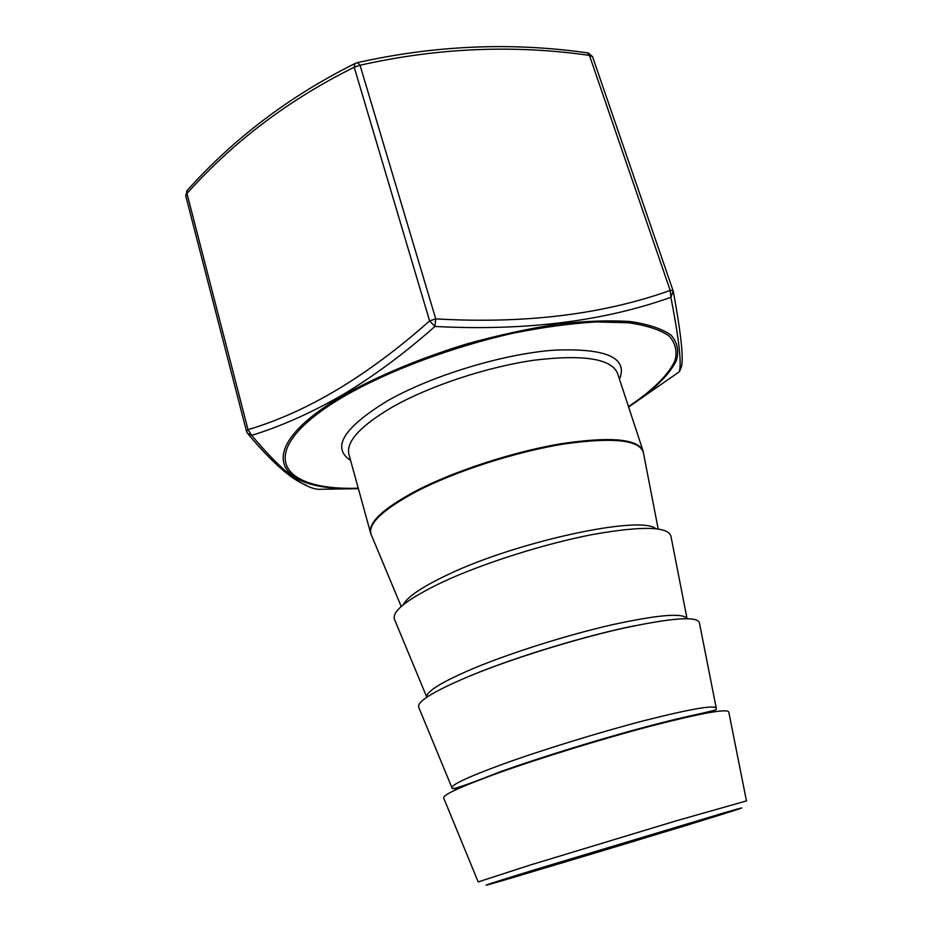 <?xml version="1.0" encoding="UTF-8"?>
<svg xmlns="http://www.w3.org/2000/svg" width="932" height="932" viewBox="0 0 932 932"><rect width="100%" height="100%" fill="white"/><g stroke="black" fill="none" stroke-linecap="round" stroke-linejoin="round"><path stroke-width="1.4" d="M546.863 866.201L721.391 813.916L673.137 829.329C596.876 852.71 478 888.079 506.262 878.864L546.863 866.201M628.611 407.028L679.183 371.868C681.84 364.435 679.09 339.574 670.912 297.296C603.295 321.423 524.634 331.14 434.941 326.456C403.789 353.974 372.8 376.889 341.962 395.203C311.043 412.958 280.951 426.343 251.698 435.372C280.509 469.845 302.714 487.82 318.325 489.323L358.389 488.683M687.024 618.522L671.063 536.855C669.211 526.44 643.197 525.636 593.008 534.444C544.638 543.694 482.741 563.347 442.339 582.174C406.364 599.462 390.531 612.161 394.853 620.246L426.763 697.089M716.184 707.842L699.478 623.124C698.254 615.866 672.461 617.648 622.075 628.483C573.448 639.457 510.689 659.099 469.215 676.236C432.425 691.789 415.66 702.32 418.934 707.819L451.904 787.633M746.45 800.833L728.812 712.211C728.276 708.285 702.716 712.805 652.132 725.737C603.26 738.528 539.605 758.124 497.001 773.455C459.348 787.191 441.617 795.462 443.795 798.258L478.151 881.835M587.544 52.891L589.443 55.396C513.893 44.538 437.423 47.823 360.032 65.24L354.218 67.244C289.549 99.188 233.792 141.256 186.948 193.46L248.005 429.652C307.047 412.177 367.581 375.934 429.617 320.923L354.218 67.244L354.952 63.562L357.562 62.595L354.952 63.562C289.852 95.926 233.769 138.402 186.715 190.967L186.948 193.46L185.713 195.743L246.549 431.434L247.364 433.205L251.698 435.372L248.005 429.652L246.549 431.434M435.733 318.884C524.576 324.01 602.724 314.527 670.19 290.435L589.443 55.396L592.566 56.689L588.337 52.996C512.39 42.022 435.465 45.214 357.562 62.595L360.032 65.24L435.733 318.884L434.941 326.456L429.617 320.923L435.733 318.884M679.463 371.67L681.339 367.022C683.762 359.274 681.117 334.18 673.405 291.739L672.38 290.493L670.19 290.435L670.912 297.296L673.219 291.11L592.624 56.899M698.651 714.623C658.085 722.137 558.885 750.784 500.391 772.034L470.252 783.579M358.342 488.508C275.208 491.956 248.693 450.75 342.813 395.646C376.819 376.353 420.355 358.121 467.13 343.838C498.492 335.159 528.735 328.577 557.884 324.103C585.564 320.981 609.738 320.142 630.405 321.575C648.567 324.254 662.128 328.786 671.087 335.159C677.343 342.382 679.137 350.723 676.481 360.195C669.63 374.885 652.773 390.986 628.587 406.923M628.471 406.585C652.155 390.823 668.535 374.944 675.013 360.486C677.424 351.189 675.444 342.999 669.071 335.939C660.031 329.718 646.482 325.326 628.413 322.752L595.781 321.948C570.5 323.474 542.843 327.248 512.798 333.26C451.705 347.03 388.609 370.75 344.351 396.158C251.64 450.342 276.734 491.187 358.238 488.17M478.186 881.917L530.599 864.919L676.108 820.859L746.474 800.914M535.9 869.405C476.625 887.602 471.907 889.617 513.089 877.525L681.537 826.87C735.686 810.304 761.164 802.079 725.003 812.564L535.9 869.405M501.731 764.555C541.236 750.202 599.963 732.109 645.154 720.401C691.975 708.576 715.694 704.592 716.312 708.46L715.893 709.951L701.61 713.399C678.356 718.374 662.035 722.51 635.682 729.605C591.366 741.686 537.927 758.357 501.311 771.37C469.716 783.824 453.336 789.555 452.16 788.554L452.137 788.216C450.074 785.385 466.606 777.498 501.731 764.555M714.46 710.58L712.223 712.083M426.786 697.241C425.994 691.579 441.756 681.898 474.073 668.174C511.552 652.586 567.518 634.948 611.998 624.789C658.248 614.701 683.273 612.65 687.07 618.65M403.172 604.856C407.168 596.981 421.87 587.009 447.302 574.916C516.34 541.574 640.692 514.93 655.615 528.63M350.607 460.443C331.279 447.733 343.349 427.986 386.827 401.203C430.677 376.004 502.138 354.113 553.492 350.199C606.266 347.939 628.261 357.632 619.489 379.266M617.508 373.243C611.206 358.657 583.479 354.311 534.316 360.183C487.18 366.847 429.489 385.976 392.314 407.098C360.369 425.901 345.912 441.652 348.918 454.338L370.621 533.092C368.175 522.468 383.378 508.371 416.231 490.791C454.443 470.975 513.124 451.822 560.598 443.818C610.041 436.397 637.511 438.739 643.022 450.843L617.508 373.243M658.167 528.945L643.593 453.604C641.158 440.207 614.957 436.945 564.967 443.83C516.876 451.426 455.806 471.068 416.453 491.479C381.27 510.41 366.334 525.147 371.658 535.702L401.214 606.522M457.542 788.973L454.839 788.961M187.379 190.256L185.713 195.743M473.969 674.302C517.726 656.291 588.675 634.867 635.076 625.652M371.006 534.281L370.621 533.092M643.348 452.055L643.022 450.843M306.325 485.281C291.541 479.63 272.179 462.622 248.238 434.254"/></g></svg>
